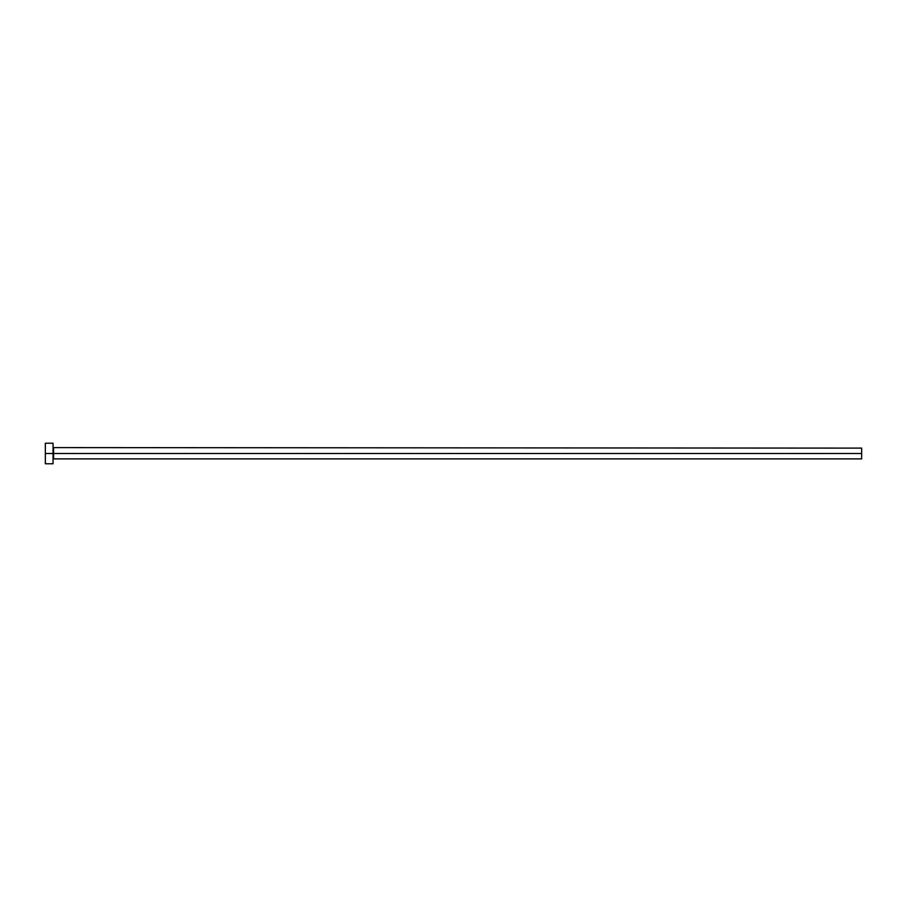 <?xml version="1.0" encoding="UTF-8"?>
<svg xmlns="http://www.w3.org/2000/svg" width="907" height="907" viewBox="0 0 907 907"><rect width="100%" height="100%" fill="white"/><g stroke="black" fill="none" stroke-linecap="round" stroke-linejoin="round"><path stroke-width="1.36" d="M45.35 463.772L45.35 443.228L45.35 453.5L861.65 453.5L861.65 458.885L861.65 453.5L53.57 453.5L53.57 448.115L53.57 453.5L45.35 453.5L45.35 463.772L53.048 463.772L53.048 443.228L53.048 463.772M53.048 459.407L53.57 453.5L53.57 458.885L861.65 458.885M861.65 453.5L861.65 448.115L861.65 453.5M861.65 448.115L53.048 447.593M45.35 443.228L53.048 443.228"/></g></svg>
